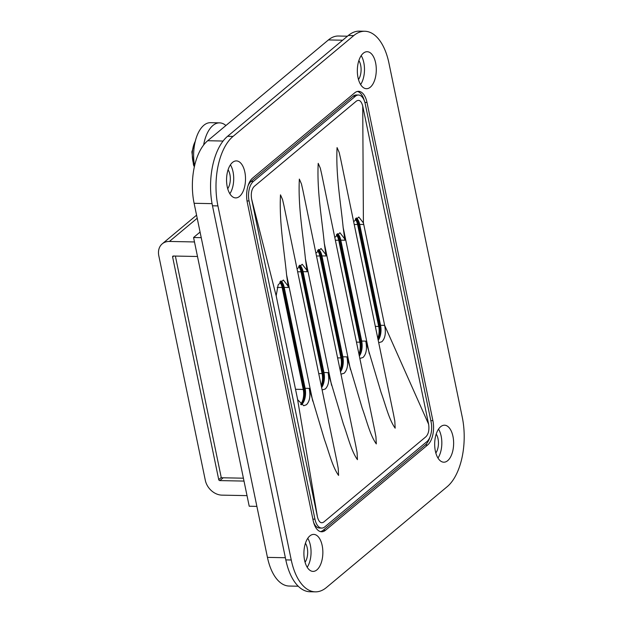 <?xml version="1.0" encoding="UTF-8"?>
<svg xmlns="http://www.w3.org/2000/svg" width="623" height="623" viewBox="0 0 623 623"><rect width="100%" height="100%" fill="white"/><g stroke="black" fill="none" stroke-linecap="round" stroke-linejoin="round"><path stroke-width="0.93" d="M223.198 477.794L219.833 480.598L244.006 481.081M219.833 480.598A1.059 0.833 50.1 0 1 218.728 479.609L221.243 477.514M173.755 256.03L172.618 256.972L218.728 479.609M172.618 256.972A1.059 0.833 50.1 0 1 173.326 256.022L197.499 256.497M194.485 241.95L169.409 241.451A15.855 12.444 -129.9 0 0 162.253 243.827A15.855 12.444 -129.9 0 0 158.803 255.734L205.31 480.31A15.855 12.444 -129.9 0 0 221.944 495.137L247.02 495.628M175.382 256.061L221.29 477.755L243.406 478.191M447.672 460.677A18.503 9.47 91.1 0 0 453.497 440.04A18.503 9.47 91.1 0 0 444.526 425.205A18.503 9.47 91.1 0 0 440.64 426.724A18.503 9.47 91.1 0 0 434.815 447.361A18.503 9.47 91.1 0 0 443.794 462.196A18.503 9.47 91.1 0 0 447.672 460.677M437.969 458.053A18.503 9.47 91.1 0 0 438.545 429.115M436.217 434.052A11.892 6.09 -88.9 0 1 435.843 453.022M228.096 169.76A11.892 6.09 -88.9 0 1 227.714 188.73M239.551 196.385A18.503 9.47 91.1 0 0 245.376 175.748A18.503 9.47 91.1 0 0 236.405 160.905A18.503 9.47 91.1 0 0 232.519 162.432A18.503 9.47 91.1 0 0 226.694 183.069A18.503 9.47 91.1 0 0 235.673 197.904A18.503 9.47 91.1 0 0 239.551 196.385M229.848 193.761A18.503 9.47 91.1 0 0 230.424 164.822M305.441 543.248A11.892 6.09 -88.9 0 1 305.068 562.219M316.897 569.874A18.503 9.47 91.1 0 0 322.722 549.237A18.503 9.47 91.1 0 0 313.751 534.402A18.503 9.47 91.1 0 0 309.865 535.92A18.503 9.47 91.1 0 0 304.04 556.557A18.503 9.47 91.1 0 0 313.019 571.4A18.503 9.47 91.1 0 0 316.897 569.874M307.194 567.249A18.503 9.47 91.1 0 0 307.77 538.311M358.871 60.563A11.892 6.09 -88.9 0 1 358.49 79.534M370.327 87.189A18.503 9.47 91.1 0 0 376.152 66.552A18.503 9.47 91.1 0 0 367.181 51.709A18.503 9.47 91.1 0 0 363.295 53.235A18.503 9.47 91.1 0 0 357.47 73.872A18.503 9.47 91.1 0 0 366.449 88.707A18.503 9.47 91.1 0 0 370.327 87.189M360.624 84.564A18.503 9.47 91.1 0 0 361.2 55.626M356.426 217.918A12.421 6.362 -88.9 0 1 359.666 224.405L380.56 325.292L384.648 325.377L428.624 424.24L362.734 106.05L363.404 222.785L384.648 325.377A12.421 6.362 -88.9 0 1 384.928 327.13C385.972 333.726 384.959 338.593 381.891 341.723L378.698 342.705M312.738 401.111L286.58 274.79C284.033 248.725 279.127 222.559 280.482 194.851L282.577 199.633L283.971 205.738L336.887 461.269L338.227 468.364L338.585 475.419C332.293 466.65 328.921 451.768 324.521 439.791L309.195 388.378A12.421 6.362 -88.9 0 1 309.483 390.13C310.511 396.726 309.499 401.586 306.446 404.724L303.759 405.744L297.794 399.888A12.421 6.362 -88.9 0 1 297.381 398.245L276.487 297.35A12.421 6.362 -88.9 0 1 276.199 295.598L278.162 284.82L283.356 280.015L287.888 285.84A12.421 6.362 -88.9 0 1 288.301 287.483L284.22 287.405A12.421 6.362 -88.9 0 0 280.981 280.918M309.195 388.378L305.114 388.293A12.421 6.362 -88.9 0 1 301.563 404.631A12.421 6.362 -88.9 0 1 301.283 404.849M331.6 385.357L305.441 259.036C302.895 232.979 297.989 206.813 299.344 179.097L301.439 183.886L302.833 189.992L355.749 445.523L357.088 452.61L357.446 459.665C351.154 450.896 347.782 436.014 343.382 424.045L328.056 372.624A12.421 6.362 -88.9 0 1 328.344 374.376C329.372 380.972 328.36 385.839 325.307 388.978L322.114 389.951M350.461 369.61L324.303 243.289C321.756 217.225 316.858 191.066 318.205 163.351L320.3 168.132L321.694 174.238L374.61 429.777L375.949 436.863L376.308 443.919C370.015 435.15 366.643 420.268 362.243 408.291L346.918 356.878A12.421 6.362 -88.9 0 1 347.206 358.63C348.234 365.226 347.229 370.093 344.169 373.224L340.976 374.197M369.322 353.856L343.164 227.535C340.617 201.478 335.719 175.312 337.066 147.604L339.161 152.386L340.555 158.491L393.471 414.022L394.811 421.117L395.169 428.172C388.877 419.396 385.505 404.522 381.105 392.545L365.787 341.124A12.421 6.362 -88.9 0 1 366.067 342.876C367.103 349.472 366.09 354.339 363.03 357.477L359.837 358.451M314.95 519.161A14.804 7.577 91.1 0 0 321.702 528.078A14.804 7.577 91.1 0 0 324.809 526.863L426.911 441.606A14.804 7.577 91.1 0 0 431.139 422.145L365.249 103.948A14.804 7.577 91.1 0 0 358.498 95.031A14.804 7.577 91.1 0 0 355.39 96.246L253.288 181.503A14.804 7.577 91.1 0 0 249.06 200.964L314.95 519.161L312.878 519.123M313.564 522.206A14.804 7.577 91.1 0 0 319.428 528.031L321.702 528.078M358.498 95.031L356.224 94.984A14.804 7.577 91.1 0 0 353.124 96.199L251.014 181.457A14.804 7.577 91.1 0 0 248.032 185.833M297.062 268.98L302.217 264.261L306.75 270.094A12.421 6.362 -88.9 0 1 307.162 271.737L303.082 271.651A12.421 6.362 -88.9 0 0 299.842 265.172M315.923 253.234L321.079 248.515L325.611 254.34A12.421 6.362 -88.9 0 1 326.031 255.983L321.943 255.905A12.421 6.362 -88.9 0 0 318.703 249.418M334.785 237.48L339.948 232.761L344.472 238.593A12.421 6.362 -88.9 0 1 344.893 240.237L340.804 240.151A12.421 6.362 -88.9 0 0 337.565 233.672M343.164 227.535L344.893 240.237M365.787 341.124L361.698 341.046L340.804 240.151M361.698 341.046A12.421 6.362 -88.9 0 1 359.346 356.076M324.303 243.289L326.031 255.983M346.918 356.878L342.837 356.792L321.943 255.905M342.837 356.792A12.421 6.362 -88.9 0 1 340.485 371.822M305.441 259.036L307.162 271.737M328.056 372.624L323.976 372.546L303.082 271.651M323.976 372.546A12.421 6.362 -88.9 0 1 321.624 387.576M286.58 274.79L288.301 287.483M305.114 388.293L284.22 287.405M362.734 106.05C361.293 100.934 359.183 99.283 356.395 101.097L254.293 186.355C251.684 189.042 250.781 193.216 251.575 198.869L317.465 517.059L297.381 398.245M276.487 297.35L276.199 295.598M251.575 198.869L276.129 295.652M380.56 325.292A12.421 6.362 -88.9 0 1 378.208 340.322M353.654 221.733L358.809 217.014L363.334 222.839A12.421 6.362 -88.9 0 1 363.754 224.482L359.666 224.405M317.465 517.059C318.906 522.175 321.016 523.826 323.804 522.012L425.906 436.754C428.515 434.067 429.418 429.893 428.624 424.24M364.362 100.856A18.503 9.47 91.1 0 0 357.431 91.441M320.495 531.621A18.503 9.47 91.1 0 0 323.236 530.212L425.345 444.954A18.503 9.47 91.1 0 0 429.893 437.237M432.899 420.673L367.009 102.476A18.503 9.47 91.1 0 0 358.568 91.332A18.503 9.47 91.1 0 0 354.689 92.85L252.58 178.108A18.503 9.47 91.1 0 0 247.3 202.436L313.19 520.633A18.503 9.47 91.1 0 0 321.624 531.777A18.503 9.47 91.1 0 0 325.51 530.259L427.612 445.001A18.503 9.47 91.1 0 0 432.899 420.673L430.828 420.634M285.809 559.89A52.862 27.069 91.1 0 0 309.911 591.741L315.355 591.85A52.862 27.069 91.1 0 0 326.452 587.505L447.166 486.703A52.862 27.069 91.1 0 0 462.266 417.2L388.939 63.11A52.862 27.069 91.1 0 0 364.844 31.259A52.862 27.069 91.1 0 0 353.747 35.604L348.296 35.495L227.582 136.297A52.862 27.069 91.1 0 0 212.482 205.8L285.809 559.89L291.252 559.999A52.862 27.069 91.1 0 0 315.355 591.85M291.252 559.999L217.925 205.909L212.482 205.8M227.582 136.297L233.033 136.406A52.862 27.069 91.1 0 0 217.925 205.909M233.033 136.406L353.747 35.604M364.844 31.259L359.393 31.15A52.862 27.069 91.1 0 0 348.296 35.495M298.215 586.22L289.127 586.041A47.574 24.359 -88.9 0 1 267.438 557.375L194.111 203.285A47.574 24.359 -88.9 0 1 207.7 140.728L328.422 39.934A47.574 24.359 -88.9 0 1 338.406 36.017L347.455 36.204M256.878 506.382L249.216 506.226L193.566 237.511L200.069 232.075M201.229 237.659L193.566 237.511M299.079 265.873A11.892 6.09 -88.9 0 1 301.921 271.846L323.018 373.707A11.892 6.09 91.1 0 1 321.491 386.93M299.492 265.468A11.892 6.09 -88.9 0 1 302.825 271.862L323.921 373.722L323.018 373.707M324.326 379.36A11.892 6.09 91.1 0 0 323.921 373.722M280.218 281.619A11.892 6.09 -88.9 0 1 283.06 287.592L304.156 389.453A11.892 6.09 91.1 0 1 301.143 404.74M280.63 281.214A11.892 6.09 -88.9 0 1 283.963 287.616L305.06 389.476L304.156 389.453M305.465 395.114A11.892 6.09 91.1 0 0 305.06 389.476M318.353 249.714A11.892 6.09 -88.9 0 1 321.694 256.115L342.782 357.976L341.879 357.96A11.892 6.09 91.1 0 1 340.353 371.183M317.94 250.119A11.892 6.09 -88.9 0 1 320.783 256.092L341.879 357.96M343.187 363.614A11.892 6.09 91.1 0 0 342.782 357.976M336.802 234.373A11.892 6.09 -88.9 0 1 339.644 240.346L360.74 342.206A11.892 6.09 91.1 0 1 359.214 355.437M337.214 233.968A11.892 6.09 -88.9 0 1 340.555 240.361L361.644 342.222L360.74 342.206M362.049 347.868A11.892 6.09 91.1 0 0 361.644 342.222M380.91 332.114A11.892 6.09 91.1 0 0 380.505 326.475L379.602 326.46A11.892 6.09 91.1 0 1 378.075 339.683M356.076 218.214A11.892 6.09 -88.9 0 1 359.416 224.615L380.505 326.475M355.663 218.626A11.892 6.09 -88.9 0 1 358.505 224.599L379.602 326.46M225.915 125.527A31.718 16.237 91.1 0 0 219.6 122.863A31.718 16.237 91.1 0 0 203.62 145.058M219.6 122.863L210.519 122.676A31.718 16.237 91.1 0 0 194.578 165.85M197.211 218.237L169.409 241.451M301.89 271.69L301.01 271.83A11.892 6.09 91.1 0 0 298.651 266.371M321.211 385.567A11.892 6.09 91.1 0 0 322.107 373.691L301.01 271.83L297.638 271.76M318.735 373.621L322.987 373.551M295.52 389.282L303.245 389.437L282.149 287.577A11.892 6.09 91.1 0 0 279.789 282.118M277.188 287.476L283.029 287.437M300.621 404.304A11.892 6.09 91.1 0 0 303.245 389.437L304.117 389.305M337.596 357.875L340.968 357.937L319.872 256.076A11.892 6.09 91.1 0 0 317.512 250.617M316.5 256.014L320.752 255.944M340.072 369.821A11.892 6.09 91.1 0 0 340.968 357.937L341.848 357.804M375.319 326.374L378.691 326.436L357.594 224.576A11.892 6.09 91.1 0 0 355.235 219.117M377.795 338.32A11.892 6.09 91.1 0 0 378.691 326.436L379.571 326.304M354.222 224.514L358.474 224.444M356.457 342.12L359.829 342.191L338.733 240.33A11.892 6.09 91.1 0 0 336.373 234.871M335.361 240.26L339.613 240.19M358.934 354.066A11.892 6.09 91.1 0 0 359.829 342.191L360.709 342.05M247.02 200.925L249.06 200.964M251.014 181.457L253.288 181.503M353.124 96.199L355.39 96.246M364.876 102.437L367.009 102.476M425.345 444.954L427.612 445.001M323.236 530.212L325.51 530.259M285.357 557.733L267.438 557.375M212.061 203.643L194.111 203.285M223.089 141.039L207.7 140.728M342.65 40.215L328.422 39.934M302.825 271.862L301.921 271.846M283.963 287.616L283.06 287.592M321.694 256.115L320.783 256.092M340.555 240.361L339.644 240.346M359.416 224.615L358.505 224.599M195.295 141.289A17.974 9.205 91.1 0 0 194.057 165.235A17.974 9.205 91.1 0 0 194.485 166.271M162.253 243.827L196.572 215.176M194.353 166.871L193.504 164.963L191.884 151.872L195.591 140.136"/></g></svg>
